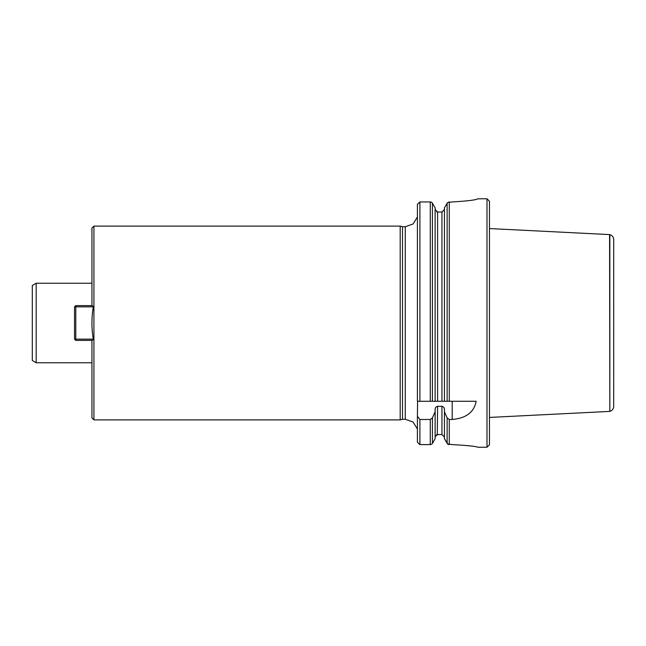 <?xml version="1.0" encoding="UTF-8"?>
<svg xmlns="http://www.w3.org/2000/svg" width="646" height="646" viewBox="0 0 646 646"><rect width="100%" height="100%" fill="white"/><g stroke="black" fill="none" stroke-linecap="round" stroke-linejoin="round"><path stroke-width="0.97" d="M36.176 283.247L32.3 285.484L32.3 360.516L36.176 362.753L36.176 283.247L91.934 283.247M417.413 442.187L419.173 443.98L417.413 442.187L417.413 416.258L419.9 419.48L430.276 419.48L432.424 417.873L435.121 411.744L435.121 409.669C435.105 407.844 435.929 406.722 437.6 406.294L441.953 406.294C443.624 406.722 444.448 407.844 444.432 409.669L444.432 411.744L447.129 417.873L449.277 419.48L452.2 419.48C466.146 418.253 474.124 412.18 476.142 401.263L444.432 401.263L444.432 207.875L447.525 202.553L444.432 207.875M417.582 401.263L417.413 416.258M419.173 443.98L419.9 444.593L419.9 419.48M442.365 211.985L441.953 212.025L441.953 401.263L444.432 401.263L419.9 401.263L419.9 201.948L417.413 204.362L419.173 202.553M419.9 401.263L417.413 401.263L417.413 204.362M419.9 444.593L430.276 444.593L432.029 443.98M430.276 401.263L430.276 201.948L419.9 201.948L430.276 201.948L432.029 202.553L435.121 207.875L432.029 202.553M435.121 438.682L432.424 443.455L435.121 438.682L435.121 411.744M435.121 209.465L437.6 212.025L437.6 401.263L435.121 401.263L435.121 207.875M448.025 444.303L444.432 438.682L444.432 411.744M444.432 438.682L447.525 443.98L452.2 444.593C467.688 445.474 476.215 446.354 477.79 447.234C476.215 446.354 467.688 445.474 452.2 444.593C467.688 445.474 476.215 446.354 477.79 447.234C476.215 446.354 467.688 445.474 452.2 444.593M452.2 201.948C467.68 201.035 476.215 199.985 477.79 198.79C476.215 199.985 467.68 201.035 452.2 201.948L447.525 202.553M477.79 447.234L486.987 447.234L486.987 198.766L477.757 198.823M444.432 437.1L441.953 434.556L437.6 434.556L435.178 436.543M430.817 202.004L431.253 202.117M430.817 444.545L430.276 444.593L430.276 419.48M448.736 202.004L449.277 201.948L449.277 401.263M448.736 444.545L448.292 444.424M435.307 436.131L435.517 435.727M436.405 434.871L436.809 434.693M437.277 434.58L437.6 406.294M437.189 211.985L436.551 211.783M435.21 210.16L435.129 209.692M444.359 436.478L444.432 436.987M444.343 210.16L444.182 210.596M437.6 212.025L441.953 212.025L444.432 209.465M486.987 447.234L489.466 444.747L489.466 201.253L486.987 198.766M405.284 226.722L405.284 419.278L402.506 419.278L402.506 226.722L405.284 226.722L413.06 223.992L417.413 216.991M402.506 419.278L400.189 419.9L400.189 226.1L402.506 226.722M91.934 340.394L91.934 417.914L93.92 419.9L93.92 226.1L400.189 226.1M91.934 305.606L91.934 228.086L93.92 226.1M74.54 306.85L75.784 305.606L92.289 305.606L93.299 306.85C91.482 317.711 91.482 328.475 93.299 339.15L92.289 340.394L75.784 340.394L74.54 339.15L74.54 306.85L75.784 306.85L75.784 339.15L93.299 339.15M613.7 239.488L613.7 406.512C613.538 409.023 612.247 410.638 609.84 411.357L609.84 234.643C612.247 235.362 613.538 236.977 613.7 239.488M609.84 411.357L609.59 234.587L489.466 228.563M75.784 305.606L75.784 306.85L93.299 306.85M74.54 339.15L75.784 339.15L75.784 340.394M432.424 443.455L432.424 417.873M432.424 401.263L432.424 203.086M447.129 443.455L447.129 417.873M447.129 401.263L447.129 203.086M449.277 444.593L449.277 419.48M441.953 434.556L441.953 406.294M452.2 401.263L452.2 419.48M93.92 419.9L400.189 419.9M405.284 419.278L413.06 422.008L417.413 429.009M609.59 411.413L489.466 417.437M36.176 362.753L91.934 362.753"/></g></svg>
